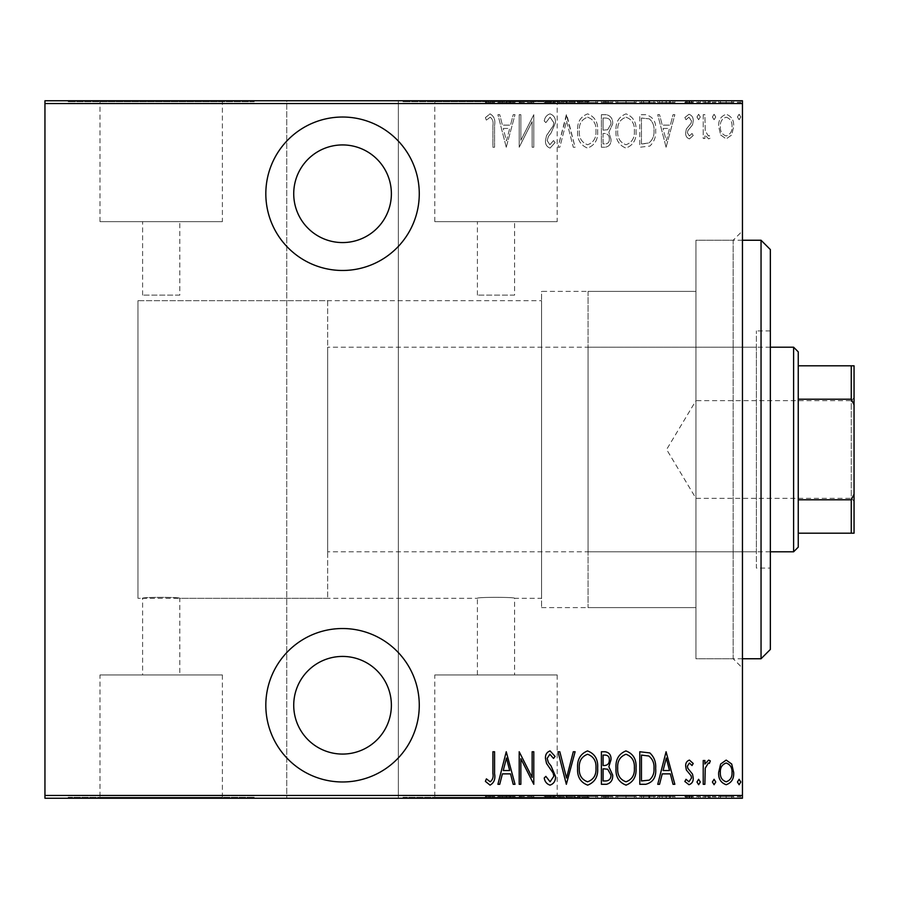 <?xml version="1.0" encoding="UTF-8"?>
<svg xmlns="http://www.w3.org/2000/svg" width="899" height="899" viewBox="0 0 899 899"><rect width="100%" height="100%" fill="white"/><g stroke="black" fill="none" stroke-linecap="round" stroke-linejoin="round"><path stroke-width="0.67" stroke-dasharray="4.5 3.37" d="M742.45 240.247L695.95 240.247L695.95 658.753L695.95 240.247L733.146 240.247L733.146 658.753L742.45 668.047L742.45 230.953L742.45 668.047M742.45 658.753L695.95 658.753L695.95 240.247L695.95 658.753L733.146 658.753L733.146 240.247L742.45 230.953M342.553 270.475A76.73 76.73 0 0 0 419.271 193.746A76.73 76.73 0 0 0 342.553 117.027A76.73 76.73 0 0 0 265.823 193.746A76.73 76.73 0 0 0 342.553 270.475M342.553 781.973A76.73 76.73 0 0 0 419.271 705.254A76.73 76.73 0 0 0 342.553 628.525A76.73 76.73 0 0 0 265.823 705.254A76.73 76.73 0 0 0 342.553 781.973M327.674 300.704L327.674 598.296L327.674 300.704L137.952 300.704L137.952 598.296L137.952 300.704L137.952 598.296L142.604 598.296C141.446 597.037 180.946 597.037 179.8 598.296C180.957 597.037 141.48 597.026 142.604 598.296L142.604 674.935L179.8 674.935L142.604 674.935M327.674 598.296L137.952 598.296L137.952 300.704L541.569 300.704L541.569 598.296L514.599 598.296L514.599 674.935L477.403 674.935L477.403 598.296C476.245 597.037 515.745 597.037 514.599 598.296C515.756 597.037 476.279 597.026 477.403 598.296L179.8 598.296L179.8 674.935M434.801 674.935L557.189 674.935L434.801 674.935L434.801 797.323L557.189 797.323L434.801 797.323M557.189 674.935L557.189 797.323M100.003 674.935L222.39 674.935L100.003 674.935L100.003 797.323L222.39 797.323L100.003 797.323M222.39 674.935L222.39 797.323M68.2 797.323L254.203 797.323L68.2 797.323L68.2 798.245L254.203 798.245L68.2 798.245M254.203 797.323L254.203 798.245M402.999 797.323L589.002 797.323L402.999 797.323L402.999 798.245L589.002 798.245L402.999 798.245M589.002 797.323L589.002 798.245M514.599 295.119L477.403 295.119L514.599 295.119L514.599 221.648L477.403 221.648L514.599 221.648M477.403 295.119L477.403 221.648M179.8 295.119L142.604 295.119L179.8 295.119L179.8 221.648L142.604 221.648L179.8 221.648M142.604 295.119L142.604 221.648M222.39 221.648L100.003 221.648L222.39 221.648L222.39 101.677L100.003 101.677L222.39 101.677M100.003 221.648L100.003 101.677M557.189 221.648L434.801 221.648L557.189 221.648L557.189 101.677L434.801 101.677L557.189 101.677M434.801 221.648L434.801 101.677M589.002 101.677L402.999 101.677L589.002 101.677L589.002 100.755L402.999 100.755L589.002 100.755M402.999 101.677L402.999 100.755M254.203 101.677L68.2 101.677L254.203 101.677L254.203 100.755L68.2 100.755L254.203 100.755M68.2 101.677L68.2 100.755M541.569 607.6L695.95 607.6L695.95 291.4L695.95 607.6L695.95 291.4L695.95 607.6L588.07 607.6L588.07 291.4L695.95 291.4L541.569 291.4L541.569 607.6L541.569 291.4M342.553 754.07A48.827 48.827 0 0 0 391.38 705.254A48.827 48.827 0 0 0 342.553 656.427A48.827 48.827 0 0 0 293.726 705.254A48.827 48.827 0 0 0 342.553 754.07M342.553 242.573A48.827 48.827 0 0 0 391.38 193.746A48.827 48.827 0 0 0 342.553 144.93A48.827 48.827 0 0 0 293.726 193.746A48.827 48.827 0 0 0 342.553 242.573M737.438 116.994L739.113 119.713L740.776 116.994L739.113 114.285L737.438 116.994L739.113 119.713L740.776 116.994L739.113 114.285L737.438 116.994M712.401 116.994L714.076 119.713L715.739 116.994L714.076 114.285L712.401 116.994L714.076 119.713L715.739 116.994L714.076 114.285L712.401 116.994M696.961 116.994L698.635 119.713L700.299 116.994L698.635 114.285L696.961 116.994L698.635 119.713L700.299 116.994L698.635 114.285L696.961 116.994M666.08 147.245L674.846 114.701L673.025 114.701L670.351 125.13L662.226 125.13L659.551 114.701L657.742 114.701L666.08 147.245L674.846 114.701L673.025 114.701L670.351 125.13L662.226 125.13L659.551 114.701L657.742 114.701L666.08 147.245M616.006 130.827C615.444 139.356 618.737 145.11 625.895 148.088C633.233 145.312 636.616 139.615 636.031 130.984C636.593 122.455 633.267 116.746 626.052 113.87C618.827 116.668 615.478 122.32 616.006 130.827C615.444 139.356 618.737 145.11 625.895 148.088C633.233 145.312 636.616 139.615 636.031 130.984C636.593 122.455 633.267 116.746 626.052 113.87C618.827 116.668 615.478 122.32 616.006 130.827M577.619 130.827C577.046 139.356 580.349 145.11 587.508 148.088C594.846 145.312 598.217 139.615 597.644 130.984C598.206 122.455 594.88 116.746 587.665 113.87C580.428 116.668 577.079 122.32 577.619 130.827C577.046 139.356 580.349 145.11 587.508 148.088C594.846 145.312 598.217 139.615 597.644 130.984C598.206 122.455 594.88 116.746 587.665 113.87C580.428 116.668 577.079 122.32 577.619 130.827M550.042 113.87C546.806 114.926 544.873 117.297 544.232 120.983L545.862 122.624L550.076 117.207L553.829 122.725L553.143 125.916L546.547 135.535L545.479 140.491C545.232 144.346 546.772 146.874 550.087 148.088L555.076 142.57L553.514 140.57L549.885 144.75L547.154 140.626L548.412 136.423L550.986 133.176L555.492 122.68C555.706 118.207 553.885 115.263 550.042 113.87C546.806 114.926 544.873 117.297 544.232 120.983L545.862 122.624L550.076 117.207L553.829 122.725L553.143 125.916L546.547 135.535L545.479 140.491C545.232 144.346 546.772 146.874 550.087 148.088L555.076 142.57L553.514 140.57L549.885 144.75L547.154 140.626L548.412 136.423L550.986 133.176L555.492 122.68C555.706 118.207 553.885 115.263 550.042 113.87M506.249 147.245L515.015 114.701L513.194 114.701L510.52 125.13L502.395 125.13L499.732 114.701L497.911 114.701L506.249 147.245L515.015 114.701L513.194 114.701L510.52 125.13L502.395 125.13L499.732 114.701L497.911 114.701L506.249 147.245M492.899 125.59L492.899 147.245L494.574 147.245L494.574 125.264C495.551 119.949 494.045 116.14 490.056 113.87L485.393 117.623L486.404 120.129L490.191 117.207C492.686 119.129 493.585 121.927 492.899 125.59L492.899 147.245L494.574 147.245L494.574 125.264C495.551 119.949 494.045 116.14 490.056 113.87L485.393 117.623L486.404 120.129L490.191 117.207C492.686 119.129 493.585 121.927 492.899 125.59M520.858 114.701L519.195 114.701L519.195 147.245L532.129 121.59L532.129 147.245L533.792 147.245L533.792 114.701L520.858 140.3L520.858 114.701L519.195 114.701L519.195 147.245L532.129 121.59L532.129 147.245L533.792 147.245L533.792 114.701L520.858 140.3L520.858 114.701M566.348 114.701L557.998 147.245L559.819 147.245L566.55 120.972L573.292 147.245L575.113 147.245L566.763 114.701L557.998 147.245L559.819 147.245L566.55 120.972L573.292 147.245L575.113 147.245L566.348 114.701M601.397 114.701L601.397 147.245L605.049 147.245C609.297 146.559 611.286 143.874 610.994 139.188L608.848 132.254L612.669 123.938C612.938 119.016 610.904 115.937 606.567 114.701L601.397 114.701L601.397 147.245L605.049 147.245C609.297 146.559 611.286 143.874 610.994 139.188L608.848 132.254L612.669 123.938C612.938 119.016 610.904 115.937 606.567 114.701L601.397 114.701M645.785 114.701L639.796 114.701L639.796 147.245L649.831 146.076C654.18 141.975 656.124 136.805 655.652 130.569C656.439 121.994 653.157 116.713 645.785 114.701L639.796 114.701L639.796 147.245L649.831 146.076C654.18 141.975 656.124 136.805 655.652 130.569C656.439 121.994 653.157 116.713 645.785 114.701M689.421 138.907L693.208 135.524L692.039 133.479L689.376 135.985L687.364 132.782L687.859 130.625L692.533 124.837L693.208 121.151C693.421 117.645 692.005 115.353 688.982 114.285L684.858 117.499L686.004 119.713L688.937 117.207L691.533 121.028L691.05 123.298L686.353 128.995L685.701 132.659C685.465 135.839 686.712 137.918 689.421 138.907L693.208 135.524L692.039 133.479L689.376 135.985L687.364 132.782L687.859 130.625L692.533 124.837L693.208 121.151C693.421 117.645 692.005 115.353 688.982 114.285L684.858 117.499L686.004 119.713L688.937 117.207L691.533 121.028L691.05 123.298L686.353 128.995L685.701 132.659C685.465 135.839 686.712 137.918 689.421 138.907M703.22 114.701L703.22 138.491L704.895 138.491L704.895 134.985L708.67 138.907L710.322 138.086L709.367 135.558L708.378 135.985L705.243 130.861L704.895 114.701L703.22 114.701L703.22 138.491L704.895 138.491L704.895 134.985L708.67 138.907L710.322 138.086L709.367 135.558L708.378 135.985L705.243 130.861L704.895 114.701L703.22 114.701M720.65 134.962L726.178 138.907L731.696 134.985L733.685 126.523C734.034 120.286 731.539 116.196 726.178 114.285C720.818 116.196 718.312 120.275 718.661 126.523L720.65 134.962L726.178 138.907L731.696 134.985L733.685 126.523C734.034 120.286 731.539 116.196 726.178 114.285C720.818 116.196 718.312 120.275 718.661 126.523L720.65 134.962M742.45 103.542L742.45 100.755L398.347 100.755L398.347 103.542L742.45 103.542L742.45 795.458L398.347 795.458L398.347 798.245L286.747 798.245L286.747 100.755L44.95 100.755L44.95 798.245L286.747 798.245L286.747 100.755L398.347 100.755L398.347 798.245L742.45 798.245L742.45 795.458M398.347 103.542L398.347 795.458M44.95 103.542L286.747 103.542M286.747 795.458L44.95 795.458M720.65 798.245L733.685 798.245L718.661 798.245L720.65 798.245L720.65 796.39L726.178 796.39L726.178 798.245L732.022 798.245L720.335 798.245L726.178 798.245L726.178 796.39L731.696 796.39L731.696 798.245M703.22 798.245L710.322 798.245L703.22 798.245L703.22 796.39L703.22 798.245M689.421 798.245L684.858 798.245L691.533 798.245L685.701 798.245L689.421 798.245L689.421 796.39L693.208 796.39L693.208 798.245L693.208 796.39L692.039 796.39L692.039 798.245M645.785 798.245L655.652 798.245L645.785 798.245L645.785 796.39L639.796 796.39L639.796 798.245L639.796 796.39L643.695 796.39L643.695 798.245L653.978 798.245L641.459 798.245L643.706 798.245L643.706 796.39L649.831 796.39L649.831 798.245M601.397 798.245L612.669 798.245L601.397 798.245L601.397 796.39L601.397 798.245M566.348 798.245L575.113 798.245L566.348 798.245L566.348 796.39L557.998 796.39L557.998 798.245M519.543 796.39L533.792 796.39L520.858 796.39L520.858 798.245L533.792 798.245L520.858 798.245L520.858 796.39L519.195 796.39L519.543 798.245M492.899 798.245L485.393 798.245L492.899 798.245L492.899 796.39L492.899 798.245M506.249 798.245L515.015 798.245L497.911 798.245L506.249 798.245L506.249 796.39L506.676 798.245M550.042 798.245L544.232 798.245L555.492 798.245L550.042 798.245L550.042 796.39L544.232 796.39L544.232 798.245M577.619 798.245L597.644 798.245L577.619 798.245L577.619 796.39L587.508 796.39L587.508 798.245M616.006 798.245L636.031 798.245L616.006 798.245L616.006 796.39L625.895 796.39L625.895 798.245M666.08 798.245L674.846 798.245L657.742 798.245L666.08 798.245L666.08 796.39L666.496 798.245M696.961 798.245L700.299 798.245L696.961 798.245L696.961 796.39L698.635 796.39L698.635 798.245L698.635 796.39L700.299 796.39L700.299 798.245M712.401 798.245L715.739 798.245L712.401 798.245L712.401 796.39L714.076 796.39L714.076 798.245L714.076 796.39L715.739 796.39L715.739 798.245M737.438 798.245L740.776 798.245L737.438 798.245L737.438 796.39L739.113 796.39L739.113 798.245L739.113 796.39L740.776 796.39L740.776 798.245M720.65 100.755L733.685 100.755L718.661 100.755L720.65 100.755L720.65 102.61L726.178 102.61L726.178 100.755L732.022 100.755L720.335 100.755L726.178 100.755L726.178 102.61L731.696 102.61L731.696 100.755M703.22 100.755L710.322 100.755L703.22 100.755L703.22 102.61L703.22 100.755M689.421 100.755L684.858 100.755L691.533 100.755L685.701 100.755L689.421 100.755L689.421 102.61L693.208 102.61L693.208 100.755L693.208 102.61L692.039 102.61L692.039 100.755M645.785 100.755L655.652 100.755L645.785 100.755L645.785 102.61L639.796 102.61L639.796 100.755L639.796 102.61L643.695 102.61L643.695 100.755L653.978 100.755L641.459 100.755L643.706 100.755L643.706 102.61L649.831 102.61L649.831 100.755M601.397 100.755L612.669 100.755L601.397 100.755L601.397 102.61L601.397 100.755M566.348 100.755L575.113 100.755L566.348 100.755L566.348 102.61L557.998 102.61L557.998 100.755M519.543 102.61L533.792 102.61L520.858 102.61L520.858 100.755L533.792 100.755L520.858 100.755L520.858 102.61L519.195 102.61L519.543 100.755M492.899 100.755L485.393 100.755L492.899 100.755L492.899 102.61L492.899 100.755M506.249 100.755L515.015 100.755L497.911 100.755L506.249 100.755L506.249 102.61L506.676 100.755M550.042 100.755L544.232 100.755L555.492 100.755L550.042 100.755L550.042 102.61L544.232 102.61L544.232 100.755M577.619 100.755L597.644 100.755L577.619 100.755L577.619 102.61L587.508 102.61L587.508 100.755M616.006 100.755L636.031 100.755L616.006 100.755L616.006 102.61L625.895 102.61L625.895 100.755M666.08 100.755L674.846 100.755L657.742 100.755L666.08 100.755L666.08 102.61L666.496 100.755M696.961 100.755L700.299 100.755L696.961 100.755L696.961 102.61L698.635 102.61L698.635 100.755L698.635 102.61L700.299 102.61L700.299 100.755M712.401 100.755L715.739 100.755L712.401 100.755L712.401 102.61L714.076 102.61L714.076 100.755L714.076 102.61L715.739 102.61L715.739 100.755M737.438 100.755L740.776 100.755L737.438 100.755L737.438 102.61L739.113 102.61L739.113 100.755L739.113 102.61L740.776 102.61L740.776 100.755M541.569 598.296L541.569 300.704M490.056 102.61L485.393 102.61L494.574 102.61L494.574 100.755L494.574 102.61L490.056 102.61L490.056 100.755M485.393 102.61L485.393 100.755M486.404 102.61L486.404 100.755M488.91 102.61L488.91 100.755M490.191 102.61L490.191 100.755M506.676 102.61L515.015 102.61L515.015 100.755M515.015 102.61L513.194 102.61L513.194 100.755M513.194 102.61L510.52 102.61L510.52 100.755M510.52 102.61L502.395 102.61L502.395 100.755M502.395 102.61L499.732 102.61L499.732 100.755M499.732 102.61L497.911 102.61L497.911 100.755M497.911 102.61L506.249 102.61M503.249 102.61L509.666 102.61L503.249 102.61L503.249 100.755L509.666 100.755L503.249 100.755M509.666 102.61L509.666 100.755M506.463 102.61L506.463 100.755M532.129 102.61L532.129 100.755L532.129 102.61M533.792 102.61L533.792 100.755L533.792 102.61M533.422 102.61L533.422 100.755M544.232 102.61L545.862 102.61L545.862 100.755M545.862 102.61L550.076 102.61L550.076 100.755L550.087 102.61L553.829 102.61L553.829 100.755M553.829 102.61L553.143 102.61L553.143 100.755M553.143 102.61L546.547 102.61L546.547 100.755M546.547 102.61L545.479 102.61L545.479 100.755M545.479 102.61L555.076 102.61L555.076 100.755M555.076 102.61L553.514 102.61L553.514 100.755M553.514 102.61L549.885 102.61L549.885 100.755M549.885 102.61L547.154 102.61L547.154 100.755M547.154 102.61L548.412 102.61L548.412 100.755M548.412 102.61L550.986 102.61L550.986 100.755M550.986 102.61L555.492 102.61L555.492 100.755M555.492 102.61L550.042 102.61M557.998 102.61L559.819 102.61L559.819 100.755M559.819 102.61L566.55 102.61L566.55 100.755M566.55 102.61L573.292 102.61L573.292 100.755M573.292 102.61L575.113 102.61L575.113 100.755M575.113 102.61L566.763 102.61L566.763 100.755M587.508 102.61L597.644 102.61L597.644 100.755M597.644 102.61L587.665 102.61L587.665 100.755M587.665 102.61L577.619 102.61M587.586 102.61L595.97 102.61L579.282 102.61L587.586 102.61L587.586 100.755L595.97 100.755L579.282 100.755L587.586 100.755L587.586 102.61M595.97 102.61L595.97 100.755M579.282 102.61L579.282 100.755M605.049 102.61L612.669 102.61L601.397 102.61L605.049 102.61L605.049 100.755M610.994 102.61L610.994 100.755L603.072 100.755L610.994 100.755L610.994 102.61L603.072 102.61L610.994 102.61M608.848 102.61L608.848 100.755M612.669 102.61L612.669 100.755M606.567 102.61L606.567 100.755M609.331 102.61L603.072 102.61L609.331 102.61L609.331 100.755M605.353 102.61L605.353 100.755M603.072 102.61L603.072 100.755L603.072 102.61M604.207 102.61L604.207 100.755L604.184 102.61M607.702 102.61L607.702 100.755M605.544 102.61L605.544 100.755M625.895 102.61L636.031 102.61L636.031 100.755M636.031 102.61L626.052 102.61L626.052 100.755M626.052 102.61L616.006 102.61M625.985 102.61L634.368 102.61L617.68 102.61L625.985 102.61L625.985 100.755L634.368 100.755L617.68 100.755L625.985 100.755L625.985 102.61M634.368 102.61L634.368 100.755M617.68 102.61L617.68 100.755M649.831 102.61L655.652 102.61L655.652 100.755M655.652 102.61L645.785 102.61M642.83 102.61L653.978 102.61L642.83 102.61L642.83 100.755M641.459 102.61L641.459 100.755L641.459 102.61M648.831 102.61L648.831 100.755M653.978 102.61L653.978 100.755M649.292 102.61L649.292 100.755M666.496 102.61L674.846 102.61L674.846 100.755M674.846 102.61L673.025 102.61L673.025 100.755M673.025 102.61L670.351 102.61L670.351 100.755M670.351 102.61L662.226 102.61L662.226 100.755M662.226 102.61L659.551 102.61L659.551 100.755M659.551 102.61L657.742 102.61L657.742 100.755M657.742 102.61L666.08 102.61M663.08 102.61L669.497 102.61L663.08 102.61L663.08 100.755L669.497 100.755L663.08 100.755M669.497 102.61L669.497 100.755M666.294 102.61L666.294 100.755M692.039 102.61L689.376 102.61L689.376 100.755M689.376 102.61L687.364 102.61L687.364 100.755M687.364 102.61L687.859 100.755M687.859 102.61L692.533 102.61L692.533 100.755M692.533 102.61L688.982 102.61L688.982 100.755M688.982 102.61L684.858 102.61L684.858 100.755M684.858 102.61L686.004 102.61L686.004 100.755M686.004 102.61L688.937 102.61L688.937 100.755M688.937 102.61L691.533 102.61L691.533 100.755M691.533 102.61L691.05 100.755M691.05 102.61L688.848 102.61L688.848 100.755M688.848 102.61L686.353 102.61L686.353 100.755M686.353 102.61L685.701 102.61L685.701 100.755M685.701 102.61L689.421 102.61M700.299 102.61L696.961 102.61M708.67 102.61L703.22 102.61L704.895 102.61L704.895 100.755L704.895 102.61L708.67 102.61L708.67 100.755M710.322 102.61L710.322 100.755M709.367 102.61L709.367 100.755M708.378 102.61L708.378 100.755M705.243 102.61L705.243 100.755M704.895 102.61L704.895 100.755M715.739 102.61L712.401 102.61M731.696 102.61L733.685 102.61L733.685 100.755M733.685 102.61L718.661 102.61L718.661 100.755M718.661 102.61L720.65 102.61M726.178 102.61L720.335 102.61L726.178 102.61L726.178 100.755L726.178 102.61M732.022 102.61L732.022 100.755M720.335 102.61L720.335 100.755M740.776 102.61L737.438 102.61M477.403 674.935L514.599 674.935M490.056 796.39L485.393 796.39L494.574 796.39L494.574 798.245L494.574 796.39L490.056 796.39L490.056 798.245M485.393 796.39L485.393 798.245M486.404 796.39L486.404 798.245M488.91 796.39L488.91 798.245M490.191 796.39L490.191 798.245M506.676 796.39L515.015 796.39L515.015 798.245M515.015 796.39L513.194 796.39L513.194 798.245M513.194 796.39L510.52 796.39L510.52 798.245M510.52 796.39L502.395 796.39L502.395 798.245M502.395 796.39L499.732 796.39L499.732 798.245M499.732 796.39L497.911 796.39L497.911 798.245M497.911 796.39L506.249 796.39M503.249 796.39L509.666 796.39L503.249 796.39L503.249 798.245L509.666 798.245L503.249 798.245M509.666 796.39L509.666 798.245M506.463 796.39L506.463 798.245M532.129 796.39L532.129 798.245L532.129 796.39M533.792 796.39L533.792 798.245L533.792 796.39M533.422 796.39L533.422 798.245M544.232 796.39L545.862 796.39L545.862 798.245M545.862 796.39L550.076 796.39L550.076 798.245L550.087 796.39L553.829 796.39L553.829 798.245M553.829 796.39L553.143 796.39L553.143 798.245M553.143 796.39L546.547 796.39L546.547 798.245M546.547 796.39L545.479 796.39L545.479 798.245M545.479 796.39L555.076 796.39L555.076 798.245M555.076 796.39L553.514 796.39L553.514 798.245M553.514 796.39L549.885 796.39L549.885 798.245M549.885 796.39L547.154 796.39L547.154 798.245M547.154 796.39L548.412 796.39L548.412 798.245M548.412 796.39L550.986 796.39L550.986 798.245M550.986 796.39L555.492 796.39L555.492 798.245M555.492 796.39L550.042 796.39M557.998 796.39L559.819 796.39L559.819 798.245M559.819 796.39L566.55 796.39L566.55 798.245M566.55 796.39L573.292 796.39L573.292 798.245M573.292 796.39L575.113 796.39L575.113 798.245M575.113 796.39L566.763 796.39L566.763 798.245M587.508 796.39L597.644 796.39L597.644 798.245M597.644 796.39L587.665 796.39L587.665 798.245M587.665 796.39L577.619 796.39M587.586 796.39L595.97 796.39L579.282 796.39L587.586 796.39L587.586 798.245L595.97 798.245L579.282 798.245L587.586 798.245L587.586 796.39M595.97 796.39L595.97 798.245M579.282 796.39L579.282 798.245M605.049 796.39L612.669 796.39L601.397 796.39L605.049 796.39L605.049 798.245M610.994 796.39L610.994 798.245L603.072 798.245L610.994 798.245L610.994 796.39L603.072 796.39L610.994 796.39M608.848 796.39L608.848 798.245M612.669 796.39L612.669 798.245M606.567 796.39L606.567 798.245M609.331 796.39L603.072 796.39L609.331 796.39L609.331 798.245M605.353 796.39L605.353 798.245M603.072 796.39L603.072 798.245L603.072 796.39M604.207 796.39L604.207 798.245L604.184 796.39M607.702 796.39L607.702 798.245M605.544 796.39L605.544 798.245M625.895 796.39L636.031 796.39L636.031 798.245M636.031 796.39L626.052 796.39L626.052 798.245M626.052 796.39L616.006 796.39M625.985 796.39L634.368 796.39L617.68 796.39L625.985 796.39L625.985 798.245L634.368 798.245L617.68 798.245L625.985 798.245L625.985 796.39M634.368 796.39L634.368 798.245M617.68 796.39L617.68 798.245M649.831 796.39L655.652 796.39L655.652 798.245M655.652 796.39L645.785 796.39M642.83 796.39L653.978 796.39L642.83 796.39L642.83 798.245M641.459 796.39L641.459 798.245L641.459 796.39M648.831 796.39L648.831 798.245M653.978 796.39L653.978 798.245M649.292 796.39L649.292 798.245M666.496 796.39L674.846 796.39L674.846 798.245M674.846 796.39L673.025 796.39L673.025 798.245M673.025 796.39L670.351 796.39L670.351 798.245M670.351 796.39L662.226 796.39L662.226 798.245M662.226 796.39L659.551 796.39L659.551 798.245M659.551 796.39L657.742 796.39L657.742 798.245M657.742 796.39L666.08 796.39M663.08 796.39L669.497 796.39L663.08 796.39L663.08 798.245L669.497 798.245L663.08 798.245M669.497 796.39L669.497 798.245M666.294 796.39L666.294 798.245M692.039 796.39L689.376 796.39L689.376 798.245M689.376 796.39L687.364 796.39L687.364 798.245M687.364 796.39L687.859 798.245M687.859 796.39L692.533 796.39L692.533 798.245M692.533 796.39L688.982 796.39L688.982 798.245M688.982 796.39L684.858 796.39L684.858 798.245M684.858 796.39L686.004 796.39L686.004 798.245M686.004 796.39L688.937 796.39L688.937 798.245M688.937 796.39L691.533 796.39L691.533 798.245M691.533 796.39L691.05 798.245M691.05 796.39L688.848 796.39L688.848 798.245M688.848 796.39L686.353 796.39L686.353 798.245M686.353 796.39L685.701 796.39L685.701 798.245M685.701 796.39L689.421 796.39M700.299 796.39L696.961 796.39M708.67 796.39L703.22 796.39L704.895 796.39L704.895 798.245L704.895 796.39L708.67 796.39L708.67 798.245M710.322 796.39L710.322 798.245M709.367 796.39L709.367 798.245M708.378 796.39L708.378 798.245M705.243 796.39L705.243 798.245M704.895 796.39L704.895 798.245M715.739 796.39L712.401 796.39M731.696 796.39L733.685 796.39L733.685 798.245M733.685 796.39L718.661 796.39L718.661 798.245M718.661 796.39L720.65 796.39M726.178 796.39L720.335 796.39L726.178 796.39L726.178 798.245L726.178 796.39M732.022 796.39L732.022 798.245M720.335 796.39L720.335 798.245M740.776 796.39L737.438 796.39M503.249 128.467L509.666 128.467L506.463 140.974L503.249 128.467L509.666 128.467L506.463 140.974L503.249 128.467M587.586 117.207C593.621 119.387 596.419 123.983 595.97 130.996C596.385 137.94 593.587 142.525 587.586 144.75C581.631 142.447 578.866 137.805 579.282 130.849C578.889 123.938 581.653 119.387 587.586 117.207C593.621 119.387 596.419 123.983 595.97 130.996C596.385 137.94 593.587 142.525 587.586 144.75C581.631 142.447 578.866 137.805 579.282 130.849C578.889 123.938 581.653 119.387 587.586 117.207M607.702 129.759L603.072 130.141L603.072 118.039L605.544 118.039C609.174 118.185 610.994 120.151 610.994 123.938L607.702 129.759L603.072 130.141L603.072 118.039L605.544 118.039C609.174 118.185 610.994 120.151 610.994 123.938L607.702 129.759M609.331 139.12C609.443 142.042 608.117 143.638 605.353 143.907L603.072 143.907L603.072 133.479L604.207 133.479C607.668 133.625 609.376 135.513 609.331 139.12C609.443 142.042 608.117 143.638 605.353 143.907L603.072 143.907L603.072 133.479L604.207 133.479C607.668 133.625 609.376 135.513 609.331 139.12M625.985 117.207C632.008 119.387 634.806 123.983 634.368 130.996C634.773 137.94 631.975 142.525 625.985 144.75C620.018 142.447 617.253 137.805 617.68 130.849C617.276 123.938 620.052 119.387 625.985 117.207C632.008 119.387 634.806 123.983 634.368 130.996C634.773 137.94 631.975 142.525 625.985 144.75C620.018 142.447 617.253 137.805 617.68 130.849C617.276 123.938 620.052 119.387 625.985 117.207M642.83 143.907L641.459 143.907L641.459 118.039L649.292 118.87C652.786 121.859 654.36 125.759 653.978 130.569C654.382 135.738 652.663 139.884 648.831 142.997L641.459 143.907L641.459 118.039L649.292 118.87C652.786 121.859 654.36 125.759 653.978 130.569C654.382 135.738 652.663 139.884 648.831 142.997L642.83 143.907M663.08 128.467L669.497 128.467L666.294 140.974L663.08 128.467L669.497 128.467L666.294 140.974L663.08 128.467M726.178 117.207C730.325 118.623 732.269 121.725 732.022 126.512C732.258 131.31 730.314 134.468 726.178 135.985C722.032 134.468 720.088 131.31 720.335 126.512C720.077 121.725 722.032 118.623 726.178 117.207C730.325 118.623 732.269 121.725 732.022 126.512C732.258 131.31 730.314 134.468 726.178 135.985C722.032 134.468 720.088 131.31 720.335 126.512C720.077 121.725 722.032 118.623 726.178 117.207M492.899 773.41L492.899 751.755L494.574 751.755L494.574 773.736C495.551 779.051 494.045 782.86 490.056 785.13L485.393 781.377L486.404 778.871L490.191 781.793C492.686 779.871 493.585 777.073 492.899 773.41M506.249 751.755L515.015 784.299L513.194 784.299L510.52 773.87L502.395 773.87L499.732 784.299L497.911 784.299L506.249 751.755M503.249 770.533L509.666 770.533L506.463 758.026L503.249 770.533M520.858 784.299L519.195 784.299L519.195 751.755L532.129 777.41L532.129 751.755L533.792 751.755L533.792 784.299L520.858 758.7L520.858 784.299M550.042 785.13C546.806 784.074 544.873 781.703 544.232 778.017L545.862 776.376L550.076 781.793L553.829 776.275L553.143 773.084L546.547 763.465L545.479 758.509C545.232 754.654 546.772 752.126 550.087 750.912L555.076 756.43L553.514 758.43L549.885 754.25L547.154 758.374L548.412 762.577L550.986 765.824L555.492 776.32C555.706 780.793 553.885 783.737 550.042 785.13M566.348 784.299L557.998 751.755L559.819 751.755L566.55 778.028L573.292 751.755L575.113 751.755L566.348 784.299M577.619 768.173C577.046 759.644 580.349 753.89 587.508 750.912C594.846 753.688 598.217 759.385 597.644 768.016C598.206 776.545 594.88 782.254 587.665 785.13C580.428 782.332 577.079 776.68 577.619 768.173M587.586 781.793C593.621 779.613 596.419 775.017 595.97 768.004C596.385 761.06 593.587 756.475 587.586 754.25C581.631 756.553 578.866 761.195 579.282 768.151C578.889 775.062 581.653 779.613 587.586 781.793M601.397 784.299L601.397 751.755L605.049 751.755C609.297 752.441 611.286 755.126 610.994 759.812L608.848 766.746L612.669 775.062C612.938 779.984 610.904 783.063 606.567 784.299L601.397 784.299M607.702 769.241L603.072 768.859L603.072 780.961L605.544 780.961C609.174 780.815 610.994 778.849 610.994 775.062L607.702 769.241M609.331 759.88C609.443 756.958 608.117 755.362 605.353 755.093L603.072 755.093L603.072 765.521L604.207 765.521C607.668 765.375 609.376 763.487 609.331 759.88M616.006 768.173C615.444 759.644 618.737 753.89 625.895 750.912C633.233 753.688 636.616 759.385 636.031 768.016C636.593 776.545 633.267 782.254 626.052 785.13C618.827 782.332 615.478 776.68 616.006 768.173M625.985 781.793C632.008 779.613 634.806 775.017 634.368 768.004C634.773 761.06 631.975 756.475 625.985 754.25C620.018 756.553 617.253 761.195 617.68 768.151C617.276 775.062 620.052 779.613 625.985 781.793M645.785 784.299L639.796 784.299L639.796 751.755L649.831 752.924C654.18 757.025 656.124 762.195 655.652 768.431C656.439 777.006 653.157 782.287 645.785 784.299M642.83 755.093L641.459 755.093L641.459 780.961L649.292 780.13C652.786 777.141 654.36 773.241 653.978 768.431C654.382 763.262 652.663 759.116 648.831 756.003L642.83 755.093M666.08 751.755L674.846 784.299L673.025 784.299L670.351 773.87L662.226 773.87L659.551 784.299L657.742 784.299L666.08 751.755M663.08 770.533L669.497 770.533L666.294 758.026L663.08 770.533M689.421 760.093L693.208 763.476L692.039 765.521L689.376 763.015L687.364 766.218L687.859 768.375L692.533 774.163L693.208 777.849C693.421 781.355 692.005 783.647 688.982 784.715L684.858 781.501L686.004 779.287L688.937 781.793L691.533 777.972L691.05 775.702L686.353 770.005L685.701 766.341C685.465 763.161 686.712 761.082 689.421 760.093M696.961 782.006L698.635 779.287L700.299 782.006L698.635 784.715L696.961 782.006M703.22 784.299L703.22 760.509L704.895 760.509L704.895 764.015L708.67 760.093L710.322 760.914L709.367 763.442L708.378 763.015L705.243 768.139L704.895 784.299L703.22 784.299M712.401 782.006L714.076 779.287L715.739 782.006L714.076 784.715L712.401 782.006M720.65 764.038L726.178 760.093L731.696 764.015L733.685 772.477C734.034 778.714 731.539 782.804 726.178 784.715C720.818 782.804 718.312 778.725 718.661 772.477L720.65 764.038M726.178 781.793C730.325 780.377 732.269 777.275 732.022 772.488C732.258 767.69 730.314 764.532 726.178 763.015C722.032 764.532 720.088 767.69 720.335 772.488C720.077 777.275 722.032 780.377 726.178 781.793M737.438 782.006L739.113 779.287L740.776 782.006L739.113 784.715L737.438 782.006M588.07 347.205L588.07 551.795L588.07 347.205L756.396 347.205L756.396 551.795L756.396 347.205M588.07 551.795L756.396 551.795M770.353 568.078L770.353 330.922L770.353 568.078L756.396 568.078L756.396 330.922L756.396 568.078M770.353 330.922L756.396 330.922M761.048 240.247L761.048 658.753M770.353 649.449L770.353 249.551M588.07 291.4L588.07 607.6M854.05 501.114L851.263 498.327L851.263 400.673L695.95 400.673L695.95 498.327L695.95 400.673L666.609 449.5L695.95 498.327L851.263 498.327L851.263 400.673L854.05 397.886L854.05 501.114L854.05 397.886M770.353 347.205L327.674 347.205L327.674 551.795L327.674 347.205M770.353 551.795L327.674 551.795M798.245 547.154L798.245 351.846M793.603 347.205L793.603 551.795M854.05 365.803L851.263 365.803L851.263 399.201L854.05 404.865L854.05 365.803M798.245 365.803L851.263 365.803M798.245 533.197L854.05 533.197L854.05 404.865M798.245 399.201L851.263 399.201M854.05 494.135L851.263 499.799L851.263 533.197M798.245 499.799L851.263 499.799M549.682 102.61L549.682 100.755M689.926 102.61L689.926 100.755M549.682 796.39L549.682 798.245M689.926 796.39L689.926 798.245"/><path stroke-width="1.35" d="M342.553 270.475A76.73 76.73 0 0 0 419.271 193.746A76.73 76.73 0 0 0 342.553 117.027A76.73 76.73 0 0 0 265.823 193.746A76.73 76.73 0 0 0 342.553 270.475M342.553 781.973A76.73 76.73 0 0 0 419.271 705.254A76.73 76.73 0 0 0 342.553 628.525A76.73 76.73 0 0 0 265.823 705.254A76.73 76.73 0 0 0 342.553 781.973M342.553 656.427A48.827 48.827 0 0 1 391.38 705.254A48.827 48.827 0 0 1 342.553 754.07A48.827 48.827 0 0 1 293.726 705.254A48.827 48.827 0 0 1 342.553 656.427M342.553 144.93A48.827 48.827 0 0 1 391.38 193.746A48.827 48.827 0 0 1 342.553 242.573A48.827 48.827 0 0 1 293.726 193.746A48.827 48.827 0 0 1 342.553 144.93M720.65 764.038L726.178 760.093L731.696 764.015L733.685 772.477C734.034 778.714 731.539 782.804 726.178 784.715C720.818 782.804 718.312 778.725 718.661 772.477L720.65 764.038M703.22 784.299L703.22 760.509L704.895 760.509L704.895 764.015L708.67 760.093L710.322 760.914L709.367 763.442L708.378 763.015L705.243 768.139L704.895 784.299L703.22 784.299M689.421 760.093L693.208 763.476L692.039 765.521L689.376 763.015L687.364 766.218L687.859 768.375L692.533 774.163L693.208 777.849C693.421 781.355 692.005 783.647 688.982 784.715L684.858 781.501L686.004 779.287L688.937 781.793L691.533 777.972L691.05 775.702L686.353 770.005L685.701 766.341C685.465 763.161 686.712 761.082 689.421 760.093M645.785 784.299L639.796 784.299L639.796 751.755L649.831 752.924C654.18 757.025 656.124 762.195 655.652 768.431C656.439 777.006 653.157 782.287 645.785 784.299M601.397 784.299L601.397 751.755L605.049 751.755C609.297 752.441 611.286 755.126 610.994 759.812L608.848 766.746L612.669 775.062C612.938 779.984 610.904 783.063 606.567 784.299L601.397 784.299M566.348 784.299L557.998 751.755L559.819 751.755L566.55 778.028L573.292 751.755L575.113 751.755L566.348 784.299M520.858 784.299L519.195 784.299L519.195 751.755L532.129 777.41L532.129 751.755L533.792 751.755L533.792 784.299L520.858 758.7L520.858 784.299M492.899 773.41L492.899 751.755L494.574 751.755L494.574 773.736C495.551 779.051 494.045 782.86 490.056 785.13L485.393 781.377L486.404 778.871L490.191 781.793C492.686 779.871 493.585 777.073 492.899 773.41M742.45 795.458L742.45 798.245L44.95 798.245L44.95 795.458L742.45 795.458L742.45 103.542L44.95 103.542L44.95 100.755L742.45 100.755L742.45 103.542M44.95 795.458L44.95 103.542M506.249 751.755L515.015 784.299L513.194 784.299L510.52 773.87L502.395 773.87L499.732 784.299L497.911 784.299L506.249 751.755M550.042 785.13C546.806 784.074 544.873 781.703 544.232 778.017L545.862 776.376L550.076 781.793L553.829 776.275L553.143 773.084L546.547 763.465L545.479 758.509C545.232 754.654 546.772 752.126 550.087 750.912L555.076 756.43L553.514 758.43L549.885 754.25L547.154 758.374L548.412 762.577L550.986 765.824L555.492 776.32C555.706 780.793 553.885 783.737 550.042 785.13M577.619 768.173C577.046 759.644 580.349 753.89 587.508 750.912C594.846 753.688 598.217 759.385 597.644 768.016C598.206 776.545 594.88 782.254 587.665 785.13C580.428 782.332 577.079 776.68 577.619 768.173M616.006 768.173C615.444 759.644 618.737 753.89 625.895 750.912C633.233 753.688 636.616 759.385 636.031 768.016C636.593 776.545 633.267 782.254 626.052 785.13C618.827 782.332 615.478 776.68 616.006 768.173M666.08 751.755L674.846 784.299L673.025 784.299L670.351 773.87L662.226 773.87L659.551 784.299L657.742 784.299L666.08 751.755M696.961 782.006L698.635 779.287L700.299 782.006L698.635 784.715L696.961 782.006M712.401 782.006L714.076 779.287L715.739 782.006L714.076 784.715L712.401 782.006M737.438 782.006L739.113 779.287L740.776 782.006L739.113 784.715L737.438 782.006M509.666 770.533L506.463 758.026L503.249 770.533L509.666 770.533M595.97 768.004C596.385 761.06 593.587 756.475 587.586 754.25C581.631 756.553 578.866 761.195 579.282 768.151C578.889 775.062 581.653 779.613 587.586 781.793C593.621 779.613 596.419 775.017 595.97 768.004M605.353 755.093L603.072 755.093L603.072 765.521L604.207 765.521C607.668 765.375 609.376 763.487 609.331 759.88C609.443 756.958 608.117 755.362 605.353 755.093M604.184 768.859L603.072 768.859L603.072 780.961L605.544 780.961C609.174 780.815 610.994 778.849 610.994 775.062L607.702 769.241L604.184 768.859M634.368 768.004C634.773 761.06 631.975 756.475 625.985 754.25C620.018 756.553 617.253 761.195 617.68 768.151C617.276 775.062 620.052 779.613 625.985 781.793C632.008 779.613 634.806 775.017 634.368 768.004M641.459 755.093L641.459 780.961L649.292 780.13C652.786 777.141 654.36 773.241 653.978 768.431C654.382 763.262 652.663 759.116 648.831 756.003L641.459 755.093M669.497 770.533L666.294 758.026L663.08 770.533L669.497 770.533M732.022 772.488C732.258 767.69 730.314 764.532 726.178 763.015C722.032 764.532 720.088 767.69 720.335 772.488C720.077 777.275 722.032 780.377 726.178 781.793C730.325 780.377 732.269 777.275 732.022 772.488M761.048 240.247L770.353 249.551L770.353 649.449L761.048 658.753L761.048 240.247L742.45 240.247M761.048 658.753L742.45 658.753M793.603 347.205L798.245 351.846L798.245 547.154L793.603 551.795L793.603 347.205L770.353 347.205M793.603 551.795L770.353 551.795M798.245 365.803L854.05 365.803L854.05 533.197L851.263 533.197L851.263 499.799L854.05 494.135M854.05 404.865L851.263 399.201L851.263 365.803M798.245 399.201L851.263 399.201M798.245 499.799L851.263 499.799M798.245 533.197L851.263 533.197"/></g></svg>
